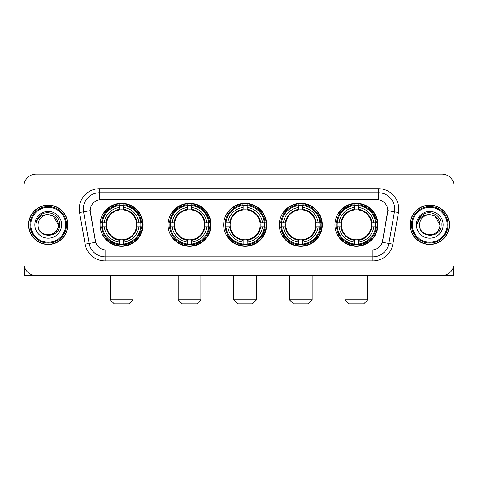 <?xml version="1.0" encoding="UTF-8"?>
<svg xmlns="http://www.w3.org/2000/svg" width="478" height="478" viewBox="0 0 478 478"><rect width="100%" height="100%" fill="white"/><g stroke="black" fill="none" stroke-linecap="round" stroke-linejoin="round"><path stroke-width="0.72" d="M334.935 224.809A21.492 21.492 0 0 0 356.421 246.295A21.492 21.492 0 0 0 377.913 224.809A21.492 21.492 0 0 0 356.421 203.317A21.492 21.492 0 0 0 334.935 224.809M168.041 224.809A21.492 21.492 0 0 0 189.533 246.295A21.492 21.492 0 0 0 211.025 224.809A21.492 21.492 0 0 0 189.533 203.317A21.492 21.492 0 0 0 168.041 224.809M223.674 224.809A21.492 21.492 0 0 0 245.16 246.295A21.492 21.492 0 0 0 266.652 224.809A21.492 21.492 0 0 0 245.16 203.317A21.492 21.492 0 0 0 223.674 224.809M279.301 224.809A21.492 21.492 0 0 0 300.793 246.295A21.492 21.492 0 0 0 322.286 224.809A21.492 21.492 0 0 0 300.793 203.317A21.492 21.492 0 0 0 279.301 224.809M100.087 224.809A21.492 21.492 0 0 0 121.579 246.295A21.492 21.492 0 0 0 143.065 224.809A21.492 21.492 0 0 0 121.579 203.317A21.492 21.492 0 0 0 100.087 224.809M90.193 210.619A10.946 10.946 0 0 0 90.36 212.519L95.367 240.9A10.946 10.946 0 0 0 106.146 249.946L371.854 249.946A10.946 10.946 0 0 0 382.633 240.9L387.64 212.519A10.946 10.946 0 0 0 376.861 199.673L101.139 199.673A10.946 10.946 0 0 0 90.193 210.619L90.312 208.994M102.017 226.835A19.664 19.664 0 0 1 102.017 222.784M281.231 226.835A19.664 19.664 0 0 1 281.231 222.784M225.604 226.835A19.664 19.664 0 0 1 225.604 222.784M169.971 226.835A19.664 19.664 0 0 1 169.971 222.784M336.865 226.835A19.664 19.664 0 0 1 336.865 222.784M28.561 224.809A19.664 19.664 0 0 0 48.23 244.473A19.664 19.664 0 0 0 67.894 224.809A19.664 19.664 0 0 0 48.23 205.146A19.664 19.664 0 0 0 28.561 224.809M410.106 224.809A19.664 19.664 0 0 0 429.77 244.473A19.664 19.664 0 0 0 449.44 224.809A19.664 19.664 0 0 0 429.77 205.146A19.664 19.664 0 0 0 410.106 224.809M99.52 188.72L99.52 199.792L378.48 199.792L378.48 192.777A16.216 16.216 0 0 1 394.452 211.814L388.877 243.439A16.216 16.216 0 0 1 372.906 256.841L105.094 256.841A16.216 16.216 0 0 1 89.123 243.439L83.548 211.814A16.216 16.216 0 0 1 99.52 192.777L378.48 192.777L378.48 188.72A20.273 20.273 0 0 1 398.443 212.519L392.868 244.144A20.273 20.273 0 0 1 372.906 260.892L105.094 260.892A20.273 20.273 0 0 1 85.132 244.144L79.557 212.519A20.273 20.273 0 0 1 99.52 188.72L378.48 188.72M371.854 249.946L106.146 249.946M398.443 212.519L387.807 210.643L382.298 242.28L392.868 244.144M85.132 244.144L95.702 242.28L90.193 210.643L83.548 211.814A16.216 16.216 0 0 1 83.303 208.994M382.633 240.9L382.567 241.247M95.433 241.247L95.367 240.9M454.1 186.289A12.165 12.165 0 0 0 441.935 174.123L36.065 174.123A12.165 12.165 0 0 0 23.9 186.289L23.9 263.33A12.165 12.165 0 0 0 36.065 275.489L441.935 275.489A12.165 12.165 0 0 0 454.1 263.33L454.1 186.289L454.1 263.33M23.9 186.289L23.9 263.33M441.935 174.123L36.065 174.123M36.065 275.489L441.935 275.489M24.713 267.698L24.713 275.489L71.748 275.489M65.665 224.809A17.435 17.435 0 0 0 48.23 207.374A17.435 17.435 0 0 0 30.795 224.809A17.435 17.435 0 0 0 48.23 242.244A17.435 17.435 0 0 0 65.665 224.809M66.472 224.809A18.248 18.248 0 0 0 48.23 206.562A18.248 18.248 0 0 0 29.983 224.809A18.248 18.248 0 0 0 48.23 243.057A18.248 18.248 0 0 0 66.472 224.809M67.691 224.809A19.461 19.461 0 0 0 48.23 205.349A19.461 19.461 0 0 0 28.764 224.809A19.461 19.461 0 0 0 48.23 244.27A19.461 19.461 0 0 0 67.691 224.809M58.364 224.809C57.76 218.649 54.384 215.273 48.23 214.67L53.297 216.032L58.364 224.809L53.297 216.032L48.23 214.67L53.297 216.032L58.364 224.809L53.297 216.032L48.23 214.67L53.297 216.032L58.364 224.809C58.985 237.883 37.469 237.883 38.091 224.809C37.188 238.875 60.12 238.564 59.642 224.809C60.395 215.154 47.746 209.017 40.457 215.237C37.911 217.359 36.424 220.059 35.987 223.334C37.899 217.299 41.98 214.407 48.23 214.67L53.297 216.032L58.364 224.809C58.985 237.883 37.469 237.883 38.091 224.809C37.469 237.883 58.985 237.883 58.364 224.809C58.985 237.883 37.469 237.883 38.091 224.809C37.469 237.883 58.985 237.883 58.364 224.809C58.985 237.883 37.469 237.883 38.091 224.809C37.469 237.883 58.985 237.883 58.364 224.809C58.985 237.883 37.469 237.883 38.091 224.809C37.469 237.883 58.985 237.883 58.364 224.809C58.985 237.883 37.469 237.883 38.091 224.809C37.469 237.883 58.985 237.883 58.364 224.809C58.985 237.883 37.469 237.883 38.091 224.809C37.469 237.883 58.985 237.883 58.364 224.809C58.985 237.883 37.469 237.883 38.091 224.809A10.14 10.14 0 0 1 48.23 214.67L53.297 216.032L58.364 224.809C58.77 232.678 48.654 237.901 42.482 233.156M34.846 224.809A13.378 13.378 0 0 0 48.23 238.187A13.378 13.378 0 0 0 61.608 224.809A13.378 13.378 0 0 0 48.23 211.425A13.378 13.378 0 0 0 34.846 224.809M40.451 215.237L37.463 218.793M37.278 219.139L37.547 218.649L37.278 219.139M128.875 303.877L114.278 303.877L110.227 299.82L132.932 299.82L128.875 303.877M136.439 226.835A15.003 15.003 0 0 0 123.605 209.944L123.605 209.944A15.003 15.003 0 0 0 106.713 226.835A15.003 15.003 0 0 0 136.439 226.835L137.043 226.835L136.439 226.835A15.003 15.003 0 0 1 123.605 239.675L123.605 242.125A17.435 17.435 0 0 0 138.895 226.835L141.584 226.835A20.112 20.112 0 0 1 123.605 244.82L123.605 244.001A19.299 19.299 0 0 0 140.771 226.835M102.423 226.835A19.257 19.257 0 0 1 102.423 222.784M123.605 205.654A19.257 19.257 0 0 0 119.548 205.654M140.729 222.784A19.257 19.257 0 0 1 140.729 226.835M141.584 222.784A20.112 20.112 0 0 0 123.605 204.799L123.605 205.618A19.299 19.299 0 0 1 140.771 222.784L141.584 222.784M101.569 226.835A20.112 20.112 0 0 0 119.548 244.82L119.548 244.001A19.299 19.299 0 0 1 102.382 226.835L101.569 226.835M140.771 222.784L138.895 222.784A17.435 17.435 0 0 0 123.605 207.494L123.605 205.618M123.605 244.001L123.605 242.125M102.382 226.835L104.258 226.835A17.435 17.435 0 0 0 119.548 242.125L119.548 244.001M123.605 207.494L123.605 209.346A15.595 15.595 0 0 1 137.043 222.784L138.895 222.784M138.895 226.835L137.043 226.835A15.595 15.595 0 0 1 123.605 240.273M119.548 242.125L119.548 239.675A15.003 15.003 0 0 1 106.713 226.835L104.258 226.835M136.439 222.784L137.043 222.784M123.605 243.959A19.257 19.257 0 0 1 119.548 243.959M119.548 204.799A20.112 20.112 0 0 0 101.569 222.784L102.382 222.784A19.299 19.299 0 0 1 119.548 205.618L119.548 204.799M119.548 205.618L119.548 207.494A17.435 17.435 0 0 0 104.258 222.784L102.382 222.784M119.548 209.92L119.548 207.494M104.258 222.784L106.116 222.784A15.595 15.595 0 0 1 119.548 209.346M119.548 239.675L119.548 240.273A15.595 15.595 0 0 1 106.116 226.835M104.706 213.863L103.559 213.863A21.086 21.086 0 0 1 142.659 224.809A21.086 21.086 0 0 1 103.559 235.756L104.706 235.756M196.834 303.877L182.238 303.877L178.18 299.82L200.885 299.82L196.834 303.877M204.399 226.835A15.003 15.003 0 0 0 191.559 209.944L191.559 209.944A15.003 15.003 0 0 0 174.667 226.835A15.003 15.003 0 0 0 204.399 226.835L204.996 226.835L204.399 226.835A15.003 15.003 0 0 1 191.559 239.675L191.559 242.125A17.435 17.435 0 0 0 206.849 226.835L209.543 226.835A20.112 20.112 0 0 1 191.559 244.82L191.559 244.001A19.299 19.299 0 0 0 208.725 226.835M170.383 226.835A19.257 19.257 0 0 1 170.383 222.784M191.559 205.654A19.257 19.257 0 0 0 187.507 205.654M208.683 222.784A19.257 19.257 0 0 1 208.683 226.835M209.543 222.784A20.112 20.112 0 0 0 191.559 204.799L191.559 205.618A19.299 19.299 0 0 1 208.725 222.784L209.543 222.784M169.523 226.835A20.112 20.112 0 0 0 187.507 244.82L187.507 244.001A19.299 19.299 0 0 1 170.341 226.835L169.523 226.835M208.725 222.784L206.849 222.784A17.435 17.435 0 0 0 191.559 207.494L191.559 205.618M191.559 244.001L191.559 242.125M170.341 226.835L172.217 226.835A17.435 17.435 0 0 0 187.507 242.125L187.507 244.001M191.559 207.494L191.559 209.346A15.595 15.595 0 0 1 204.996 222.784L206.849 222.784M206.849 226.835L204.996 226.835A15.595 15.595 0 0 1 191.559 240.273M187.507 242.125L187.507 239.675A15.003 15.003 0 0 1 174.667 226.835L172.217 226.835M204.399 222.784L204.996 222.784M191.559 243.959A19.257 19.257 0 0 1 187.507 243.959M187.507 204.799A20.112 20.112 0 0 0 169.523 222.784L170.341 222.784A19.299 19.299 0 0 1 187.507 205.618L187.507 204.799M187.507 205.618L187.507 207.494A17.435 17.435 0 0 0 172.217 222.784L170.341 222.784M187.507 209.92L187.507 207.494M172.217 222.784L174.07 222.784A15.595 15.595 0 0 1 187.507 209.346M187.507 239.675L187.507 240.273A15.595 15.595 0 0 1 174.07 226.835M172.666 213.863L171.512 213.863A21.086 21.086 0 0 1 210.619 224.809A21.086 21.086 0 0 1 171.512 235.756L172.666 235.756M252.462 303.877L237.865 303.877L233.808 299.82L256.519 299.82L252.462 303.877M260.026 226.835A15.003 15.003 0 0 0 247.192 209.944L247.192 209.944A15.003 15.003 0 0 0 230.3 226.835A15.003 15.003 0 0 0 260.026 226.835L260.63 226.835L260.026 226.835A15.003 15.003 0 0 1 247.192 239.675L247.192 242.125A17.435 17.435 0 0 0 262.482 226.835L265.171 226.835A20.112 20.112 0 0 1 247.192 244.82L247.192 244.001A19.299 19.299 0 0 0 264.358 226.835M226.01 226.835A19.257 19.257 0 0 1 226.01 222.784M247.192 205.654A19.257 19.257 0 0 0 243.135 205.654M264.316 222.784A19.257 19.257 0 0 1 264.316 226.835M265.171 222.784A20.112 20.112 0 0 0 247.192 204.799L247.192 205.618A19.299 19.299 0 0 1 264.358 222.784L265.171 222.784M225.156 226.835A20.112 20.112 0 0 0 243.135 244.82L243.135 244.001A19.299 19.299 0 0 1 225.969 226.835L225.156 226.835M264.358 222.784L262.482 222.784A17.435 17.435 0 0 0 247.192 207.494L247.192 205.618M247.192 244.001L247.192 242.125M225.969 226.835L227.845 226.835A17.435 17.435 0 0 0 243.135 242.125L243.135 244.001M247.192 207.494L247.192 209.346A15.595 15.595 0 0 1 260.63 222.784L262.482 222.784M262.482 226.835L260.63 226.835A15.595 15.595 0 0 1 247.192 240.273M243.135 242.125L243.135 239.675A15.003 15.003 0 0 1 230.3 226.835L227.845 226.835M260.026 222.784L260.63 222.784M247.192 243.959A19.257 19.257 0 0 1 243.135 243.959M243.135 204.799A20.112 20.112 0 0 0 225.156 222.784L225.969 222.784A19.299 19.299 0 0 1 243.135 205.618L243.135 204.799M243.135 205.618L243.135 207.494A17.435 17.435 0 0 0 227.845 222.784L225.969 222.784M243.135 209.92L243.135 207.494M227.845 222.784L229.697 222.784A15.595 15.595 0 0 1 243.135 209.346M243.135 239.675L243.135 240.273A15.595 15.595 0 0 1 229.697 226.835M228.293 213.863L227.146 213.863A21.086 21.086 0 0 1 266.246 224.809A21.086 21.086 0 0 1 227.146 235.756L228.293 235.756M308.089 303.877L293.492 303.877L289.441 299.82L312.146 299.82L308.089 303.877M315.659 226.835A15.003 15.003 0 0 0 302.819 209.944L302.819 209.944A15.003 15.003 0 0 0 285.928 226.835A15.003 15.003 0 0 0 315.659 226.835L316.257 226.835L315.659 226.835A15.003 15.003 0 0 1 302.819 239.675L302.819 242.125A17.435 17.435 0 0 0 318.109 226.835L320.804 226.835A20.112 20.112 0 0 1 302.819 244.82L302.819 244.001A19.299 19.299 0 0 0 319.985 226.835M281.638 226.835A19.257 19.257 0 0 1 281.638 222.784M302.819 205.654A19.257 19.257 0 0 0 298.768 205.654M319.943 222.784A19.257 19.257 0 0 1 319.943 226.835M320.804 222.784A20.112 20.112 0 0 0 302.819 204.799L302.819 205.618A19.299 19.299 0 0 1 319.985 222.784L320.804 222.784M280.783 226.835A20.112 20.112 0 0 0 298.768 244.82L298.768 244.001A19.299 19.299 0 0 1 281.602 226.835L280.783 226.835M319.985 222.784L318.109 222.784A17.435 17.435 0 0 0 302.819 207.494L302.819 205.618M302.819 244.001L302.819 242.125M281.602 226.835L283.478 226.835A17.435 17.435 0 0 0 298.768 242.125L298.768 244.001M302.819 207.494L302.819 209.346A15.595 15.595 0 0 1 316.257 222.784L318.109 222.784M318.109 226.835L316.257 226.835A15.595 15.595 0 0 1 302.819 240.273M298.768 242.125L298.768 239.675A15.003 15.003 0 0 1 285.928 226.835L283.478 226.835M315.659 222.784L316.257 222.784M302.819 243.959A19.257 19.257 0 0 1 298.768 243.959M298.768 204.799A20.112 20.112 0 0 0 280.783 222.784L281.602 222.784A19.299 19.299 0 0 1 298.768 205.618L298.768 204.799M298.768 205.618L298.768 207.494A17.435 17.435 0 0 0 283.478 222.784L281.602 222.784M298.768 209.92L298.768 207.494M283.478 222.784L285.33 222.784A15.595 15.595 0 0 1 298.768 209.346M298.768 239.675L298.768 240.273A15.595 15.595 0 0 1 285.33 226.835M283.92 213.863L282.773 213.863A21.086 21.086 0 0 1 321.879 224.809A21.086 21.086 0 0 1 282.773 235.756L283.92 235.756M363.722 303.877L349.125 303.877L345.068 299.82L367.773 299.82L363.722 303.877M371.286 226.835A15.003 15.003 0 0 0 358.452 209.944L358.452 209.944A15.003 15.003 0 0 0 341.561 226.835A15.003 15.003 0 0 0 371.286 226.835L371.884 226.835L371.286 226.835A15.003 15.003 0 0 1 358.452 239.675L358.452 242.125A17.435 17.435 0 0 0 373.742 226.835L376.431 226.835A20.112 20.112 0 0 1 358.452 244.82L358.452 244.001A19.299 19.299 0 0 0 375.618 226.835M337.271 226.835A19.257 19.257 0 0 1 337.271 222.784M358.452 205.654A19.257 19.257 0 0 0 354.395 205.654M375.577 222.784A19.257 19.257 0 0 1 375.577 226.835M376.431 222.784A20.112 20.112 0 0 0 358.452 204.799L358.452 205.618A19.299 19.299 0 0 1 375.618 222.784L376.431 222.784M336.416 226.835A20.112 20.112 0 0 0 354.395 244.82L354.395 244.001A19.299 19.299 0 0 1 337.229 226.835L336.416 226.835M375.618 222.784L373.742 222.784A17.435 17.435 0 0 0 358.452 207.494L358.452 205.618M358.452 244.001L358.452 242.125M337.229 226.835L339.105 226.835A17.435 17.435 0 0 0 354.395 242.125L354.395 244.001M358.452 207.494L358.452 209.346A15.595 15.595 0 0 1 371.884 222.784L373.742 222.784M373.742 226.835L371.884 226.835A15.595 15.595 0 0 1 358.452 240.273M354.395 242.125L354.395 239.675A15.003 15.003 0 0 1 341.561 226.835L339.105 226.835M371.286 222.784L371.884 222.784M358.452 243.959A19.257 19.257 0 0 1 354.395 243.959M354.395 204.799A20.112 20.112 0 0 0 336.416 222.784L337.229 222.784A19.299 19.299 0 0 1 354.395 205.618L354.395 204.799M354.395 205.618L354.395 207.494A17.435 17.435 0 0 0 339.105 222.784L337.229 222.784M354.395 209.92L354.395 207.494M339.105 222.784L340.957 222.784A15.595 15.595 0 0 1 354.395 209.346M354.395 239.675L354.395 240.273A15.595 15.595 0 0 1 340.957 226.835M339.553 213.863L338.406 213.863A21.086 21.086 0 0 1 377.506 224.809A21.086 21.086 0 0 1 338.406 235.756L339.553 235.756M453.287 267.698L453.287 275.489L406.252 275.489M447.205 224.809A17.435 17.435 0 0 0 429.77 207.374A17.435 17.435 0 0 0 412.335 224.809A17.435 17.435 0 0 0 429.77 242.244A17.435 17.435 0 0 0 447.205 224.809M448.017 224.809A18.248 18.248 0 0 0 429.77 206.562A18.248 18.248 0 0 0 411.528 224.809A18.248 18.248 0 0 0 429.77 243.057A18.248 18.248 0 0 0 448.017 224.809M449.236 224.809A19.461 19.461 0 0 0 429.77 205.349A19.461 19.461 0 0 0 410.309 224.809A19.461 19.461 0 0 0 429.77 244.27A19.461 19.461 0 0 0 449.236 224.809M419.636 224.809A10.14 10.14 0 0 1 429.77 214.67L434.843 216.032L439.909 224.809L434.843 216.032L429.77 214.67L434.843 216.032L439.909 224.809L434.843 216.032L429.77 214.67L434.843 216.032L439.909 224.809L434.843 216.032L429.77 214.67L434.843 216.032L439.909 224.809C440.531 237.883 419.015 237.883 419.636 224.809C418.734 238.875 441.666 238.564 441.188 224.809C441.941 215.154 429.292 209.017 422.002 215.237C419.457 217.359 417.969 220.059 417.527 223.334C419.439 217.299 423.52 214.407 429.77 214.67L434.843 216.032L439.909 224.809C440.531 237.883 419.015 237.883 419.636 224.809C419.015 237.883 440.531 237.883 439.909 224.809C440.531 237.883 419.015 237.883 419.636 224.809C419.015 237.883 440.531 237.883 439.909 224.809C440.531 237.883 419.015 237.883 419.636 224.809C419.015 237.883 440.531 237.883 439.909 224.809C440.531 237.883 419.015 237.883 419.636 224.809C419.015 237.883 440.531 237.883 439.909 224.809C440.531 237.883 419.015 237.883 419.636 224.809C419.015 237.883 440.531 237.883 439.909 224.809C440.316 232.678 430.194 237.901 424.022 233.156M429.77 214.67C435.93 215.273 439.306 218.649 439.909 224.809M416.392 224.809A13.378 13.378 0 0 0 429.77 238.187A13.378 13.378 0 0 0 443.154 224.809A13.378 13.378 0 0 0 429.77 211.425A13.378 13.378 0 0 0 416.392 224.809M421.996 215.237L419.009 218.793M418.824 219.139L419.092 218.649M372.906 249.898L372.906 260.892M105.094 260.892L105.094 249.898M79.557 212.519L83.548 211.814M119.548 244.144A19.443 19.443 0 0 0 123.605 244.144M140.914 226.835A19.443 19.443 0 0 0 140.914 222.784M123.605 205.474A19.443 19.443 0 0 0 119.548 205.474M187.507 244.144A19.443 19.443 0 0 0 191.559 244.144M208.868 226.835A19.443 19.443 0 0 0 208.868 222.784M191.559 205.474A19.443 19.443 0 0 0 187.507 205.474M243.135 244.144A19.443 19.443 0 0 0 247.192 244.144M264.495 226.835A19.443 19.443 0 0 0 264.495 222.784M247.192 205.474A19.443 19.443 0 0 0 243.135 205.474M298.768 244.144A19.443 19.443 0 0 0 302.819 244.144M320.129 226.835A19.443 19.443 0 0 0 320.129 222.784M302.819 205.474A19.443 19.443 0 0 0 298.768 205.474M354.395 244.144A19.443 19.443 0 0 0 358.452 244.144M375.756 226.835A19.443 19.443 0 0 0 375.756 222.784M358.452 205.474A19.443 19.443 0 0 0 354.395 205.474M132.932 275.489L132.932 299.82M110.227 275.489L110.227 299.82M200.885 275.489L200.885 299.82M178.18 275.489L178.18 299.82M256.519 275.489L256.519 299.82M233.808 275.489L233.808 299.82M312.146 275.489L312.146 299.82M289.441 275.489L289.441 299.82M367.773 275.489L367.773 299.82M345.068 275.489L345.068 299.82"/></g></svg>
